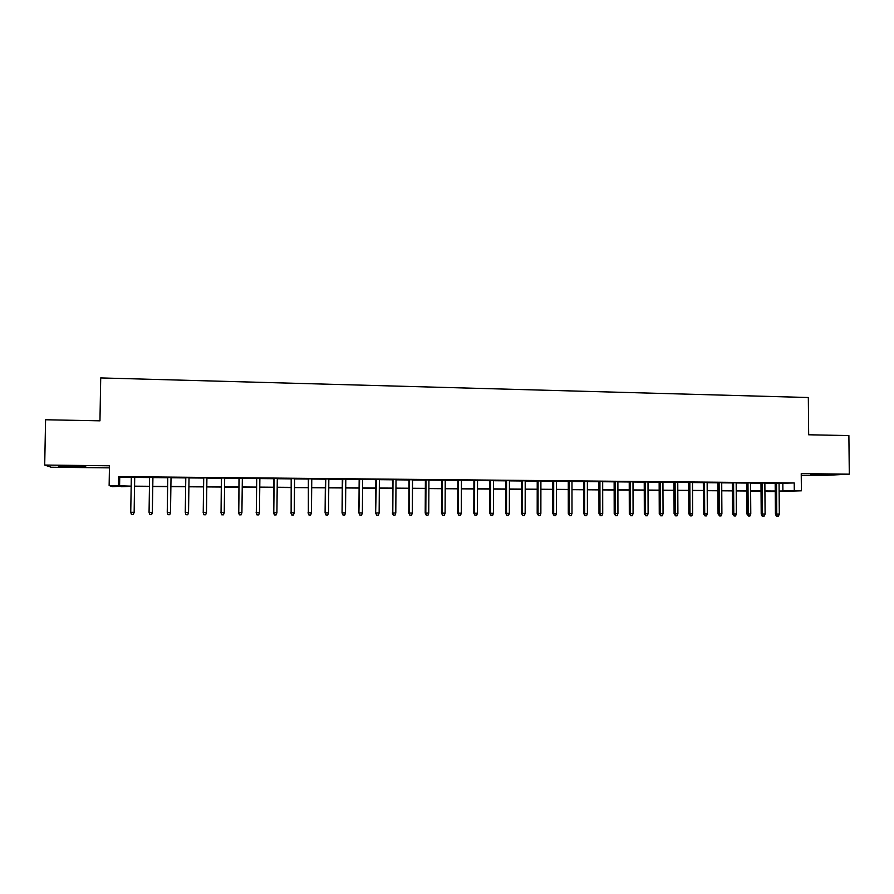 <?xml version="1.0" encoding="UTF-8"?>
<svg xmlns="http://www.w3.org/2000/svg" width="894" height="894" viewBox="0 0 894 894"><rect width="100%" height="100%" fill="white"/><g stroke="black" fill="none" stroke-linecap="round" stroke-linejoin="round"><path stroke-width="1.34" d="M73.185 466.88L85.746 466.746L58.389 466.098L73.185 466.88M810.489 475.038L828.325 474.77L810.489 475.038M121.137 486.28L112.275 486.649L109.135 485.52L131.172 486.146M801.259 475.44L819.899 475.642L849.3 474.166L848.887 435.568L808.668 434.786L808.332 397.517L100.709 377.927L99.96 420.828L45.583 419.755L44.7 465.048L51.126 467.227L109.437 467.864M775.243 491.544L766.94 491.532L775.243 491.298M134.715 477.206L131.317 477.172M152.93 477.374L149.6 477.34M171.022 477.541L167.759 477.508M189.025 477.709L185.762 477.675M206.916 477.865L203.631 477.843M224.685 478.033L221.377 477.999M242.341 478.201L239 478.167M259.863 478.357L256.511 478.324M277.285 478.525L273.91 478.491M294.584 478.681L291.187 478.648M311.76 478.838L308.352 478.804M328.836 478.994L325.394 478.972M345.788 479.15L342.335 479.128M362.64 479.307L359.164 479.273M379.38 479.463L375.882 479.43M395.997 479.62L392.488 479.586M412.525 479.776L408.994 479.743M428.93 479.922L425.388 479.888M445.234 480.078L441.67 480.044M461.438 480.223L457.851 480.19M477.541 480.38L473.932 480.346M493.533 480.525L489.912 480.491M509.424 480.67L505.781 480.637M525.214 480.816L521.56 480.782M540.904 480.961L537.227 480.927M556.493 481.106L552.805 481.073M571.981 481.251L568.282 481.218M587.38 481.397L583.67 481.352M602.679 481.531L598.946 481.497M617.888 481.676L614.133 481.642M632.997 481.81L629.231 481.777M648.005 481.955L644.239 481.922M662.935 482.089L659.146 482.056M677.764 482.224L673.964 482.19M692.504 482.369L688.682 482.324M707.154 482.503L703.321 482.469M721.715 482.637L717.871 482.604M736.187 482.771L732.331 482.738M750.569 482.905L746.702 482.861M764.862 483.039L760.984 482.995M779.076 483.363L794.218 482.939L118.623 476.625L119.729 477.284L131.317 477.396M134.715 477.418L149.6 477.564M152.93 477.586L167.759 477.731M171.011 477.754L185.762 477.899M189.025 477.921L203.62 478.055M206.916 478.089L221.377 478.223M224.685 478.256L239 478.379M242.33 478.413L256.511 478.547M259.863 478.581L273.899 478.703M277.285 478.737L291.187 478.871M294.584 478.893L308.352 479.028M311.76 479.05L325.394 479.184M328.836 479.218L342.335 479.34M345.788 479.374L359.164 479.497M362.64 479.519L375.882 479.642M379.38 479.676L392.488 479.799M395.997 479.832L408.983 479.955M412.525 479.989L425.376 480.1M428.93 480.134L441.67 480.257M445.234 480.29L457.851 480.402M461.438 480.436L473.932 480.547M477.53 480.581L489.912 480.693M493.533 480.726L505.781 480.838M509.424 480.871L521.56 480.983M525.214 481.017L537.227 481.128M540.904 481.162L552.805 481.274M556.493 481.307L568.282 481.419M571.981 481.453L583.67 481.564M587.38 481.598L598.946 481.698M602.679 481.732L614.144 481.844M617.888 481.877L629.231 481.978M632.997 482.011L644.239 482.123M648.005 482.157L659.146 482.257M662.935 482.291L673.964 482.391M677.764 482.425L688.682 482.525M692.504 482.559L703.321 482.659M707.154 482.704L717.871 482.794M721.715 482.838L732.331 482.928M736.187 482.961L746.702 483.062M750.569 483.095L760.984 483.196M764.862 483.229L775.176 483.33M779.065 483.162L775.176 483.129M109.135 485.52L109.47 465.785L44.7 465.048M118.623 476.625L118.466 485.587M794.218 482.939L794.285 490.761L801.393 490.817L779.132 491.432M849.3 474.166L801.236 473.63L801.393 490.817M131.172 486.358L121.137 486.716M775.243 491.208L764.918 491.13M761.04 491.108L750.625 491.018M746.758 490.996L736.231 490.918M732.376 490.884L721.76 490.806M717.916 490.772L707.199 490.694M703.366 490.672L692.537 490.582M688.726 490.56L677.797 490.471M673.998 490.448L662.957 490.359M659.169 490.337L648.038 490.247M644.261 490.225L633.019 490.135M629.253 490.113L617.899 490.024M614.156 489.99L602.69 489.912M598.958 489.878L587.392 489.789M583.67 489.767L571.992 489.677M568.282 489.644L556.493 489.566M552.805 489.532L540.892 489.443M537.227 489.42L525.203 489.32M521.548 489.297L509.401 489.208M505.769 489.174L493.51 489.085M489.89 489.063L477.508 488.962M473.898 488.94L461.405 488.839M457.817 488.817L445.201 488.716M441.625 488.694L428.885 488.593M425.332 488.571L412.469 488.47M408.938 488.448L395.953 488.347M392.432 488.325L379.313 488.225M375.815 488.202L362.573 488.102M359.097 488.068L345.721 487.968M342.268 487.945L328.757 487.845M325.315 487.822L311.682 487.711M308.262 487.688L294.495 487.588M291.098 487.565L277.185 487.453M273.81 487.431L259.763 487.319M256.41 487.297L242.229 487.196M238.888 487.163L224.573 487.062M221.254 487.029L206.793 486.928M203.508 486.895L188.902 486.794M185.628 486.761L170.888 486.649M167.625 486.627L152.785 486.515M149.466 486.492L134.569 486.381M779.132 491.052L794.285 490.761M134.569 486.168L149.466 486.28M152.796 486.314L167.625 486.425M170.888 486.448L185.639 486.559M188.902 486.582L203.508 486.694M206.793 486.716L221.265 486.828M224.573 486.85L238.899 486.962M242.229 486.984L256.41 487.096M259.763 487.118L273.81 487.23M277.185 487.252L291.098 487.353M294.495 487.386L308.262 487.487M311.682 487.509L325.315 487.621M328.757 487.643L342.268 487.744M345.721 487.766L359.097 487.878M362.573 487.901L375.815 488.001M379.313 488.023L392.432 488.124M395.953 488.146L408.938 488.247M412.469 488.28L425.343 488.37M428.885 488.403L441.636 488.493M445.201 488.526L457.817 488.616M461.405 488.649L473.909 488.739M477.508 488.772L489.89 488.862M493.51 488.895L505.769 488.984M509.401 489.007L521.548 489.107M525.203 489.13L537.227 489.219M540.892 489.253L552.805 489.342M556.493 489.364L568.282 489.454M571.992 489.487L583.67 489.577M587.392 489.599L598.958 489.688M602.69 489.722L614.156 489.8M617.899 489.834L629.253 489.923M633.019 489.946L644.261 490.035M648.038 490.057L659.169 490.147M662.957 490.18L673.998 490.258M677.797 490.292L688.726 490.37M692.537 490.404L703.366 490.482M707.188 490.515L717.916 490.594M721.76 490.616L732.376 490.705M736.231 490.728L746.747 490.806M750.625 490.84L761.04 490.918M764.918 490.951L775.243 491.029M782.842 483.397L782.898 491.085M119.729 477.284L119.584 486.057M775.176 483.039L775.422 514.028L776.763 514.039L776.517 483.051M779.322 514.05L778.462 516.073L777.054 516.062L776.763 514.039L779.322 514.05L779.065 483.073M777.054 516.062L776.305 516.05L775.422 514.028M760.984 482.905L761.207 513.994L762.526 514.005L762.291 482.916M765.096 514.005L764.247 516.039L762.817 516.028L762.526 514.005L765.096 514.005L764.862 482.939M762.817 516.028L762.09 516.028L761.207 513.994M746.702 482.771L746.903 513.949L748.2 513.961L747.976 482.782M750.781 513.972L749.932 516.006L748.501 516.006L748.2 513.961L750.781 513.972L750.569 482.805M748.501 516.006L746.903 513.949M732.331 482.637L732.521 513.916L733.784 513.927L733.583 482.648M736.377 513.927L735.538 515.972L734.086 515.972L733.784 513.927L736.377 513.927L736.175 482.671M734.086 515.972L732.521 513.916M717.871 482.503L718.05 513.871L719.279 513.882L719.1 482.514M721.894 513.894L721.045 515.939L719.592 515.939L719.279 513.882L721.894 513.894L721.715 482.536M719.592 515.939L718.05 513.871M703.321 482.369L703.489 513.838L704.684 513.849L704.517 482.38M707.322 513.86L706.472 515.905L705.008 515.905L704.684 513.849L707.322 513.86L707.154 482.402M705.008 515.905L703.489 513.838M688.682 482.235L688.827 513.793L690 513.804L689.855 482.246M692.649 513.815L691.811 515.872L690.336 515.872L690 513.804L692.649 513.815L692.504 482.268M690.336 515.872L688.827 513.793M673.964 482.101L674.087 513.759L675.227 513.771L675.093 482.112M677.898 513.771L677.06 515.838L675.573 515.838L675.227 513.771L677.898 513.771L677.764 482.134M675.573 515.838L674.087 513.759M659.146 481.955L659.258 513.715L660.364 513.726L660.253 481.967M663.046 513.737L662.208 515.804L660.722 515.804L660.364 513.726L663.046 513.737L662.935 481.989M660.722 515.804L659.258 513.715M644.239 481.821L644.328 513.681L645.412 513.692L645.312 481.832M648.105 513.692L647.267 515.771L645.77 515.771L645.412 513.692L648.105 513.692L648.005 481.855M645.77 515.771L644.328 513.681M629.231 481.676L629.309 513.637L630.359 513.648L630.281 481.687M633.075 513.659L632.237 515.737L630.728 515.737L630.359 513.648L633.075 513.659L632.997 481.721M630.728 515.737L629.309 513.637M614.133 481.542L614.2 513.592L615.217 513.603L615.15 481.553M617.944 513.614L617.117 515.704L615.597 515.704L615.217 513.603L617.944 513.614L617.888 481.575M615.597 515.704L614.2 513.592M598.946 481.397L598.991 513.558L599.975 513.569L599.93 481.408M602.724 513.569L601.897 515.67L600.366 515.67L599.975 513.569L602.724 513.569L602.679 481.43M600.366 515.67L598.991 513.558M583.67 481.263L583.693 513.514L584.642 513.525L584.62 481.263M587.403 513.536L586.587 515.637L585.045 515.637L584.642 513.525L587.403 513.536L587.38 481.296M585.045 515.637L583.693 513.514M568.282 481.117L568.293 513.469L569.21 513.48L569.199 481.128M571.992 513.491L571.165 515.603L569.623 515.592L569.21 513.48L571.992 513.491L571.981 481.151M569.623 515.592L568.293 513.469M552.805 480.972L552.794 513.435L553.677 513.447L553.688 480.983M556.481 513.447L555.666 515.57L554.101 515.559L553.677 513.447L556.481 513.447L556.493 481.006M554.101 515.559L552.794 513.435M537.227 480.827L537.193 513.391L538.054 513.402L538.087 480.838M540.87 513.413L540.054 515.536L538.49 515.525L538.054 513.402L540.87 513.413L540.904 480.86M538.49 515.525L537.193 513.391M521.56 480.681L521.504 513.346L522.319 513.357L522.375 480.693M525.158 513.368L524.342 515.492L522.766 515.492L522.319 513.357L525.158 513.368L525.214 480.715M522.766 515.492L521.504 513.346M505.781 480.536L505.713 513.301L506.496 513.312L506.563 480.547M509.356 513.324L508.541 515.458L506.954 515.458L506.496 513.312L509.356 513.324L509.424 480.57M506.954 515.458L505.713 513.301M489.912 480.391L489.823 513.257L490.571 513.279L490.661 480.391M493.443 513.279L492.628 515.425L491.029 515.425L490.571 513.279L493.443 513.279L493.533 480.424M491.029 515.425L489.823 513.257M473.932 480.246L473.82 513.223L474.535 513.234L474.647 480.246M477.43 513.234L476.614 515.391L475.016 515.38L474.535 513.234L477.43 513.234L477.541 480.279M475.016 515.38L473.82 513.223M457.851 480.089L457.717 513.178L458.398 513.19L458.533 480.1M461.315 513.19L460.499 515.357L458.89 515.346L458.398 513.19L461.315 513.19L461.438 480.123M458.89 515.346L457.717 513.178M441.67 479.944L441.513 513.134L442.161 513.145L442.306 479.944M445.089 513.156L444.284 515.313L442.653 515.313L442.161 513.145L445.089 513.156L445.234 479.977M442.653 515.313L441.513 513.134M425.388 479.787L425.209 513.089L425.812 513.1L425.991 479.799M428.762 513.111L427.958 515.279L426.326 515.279L425.812 513.1L428.762 513.111L428.93 479.821M426.326 515.279L425.209 513.089M408.994 479.642L408.793 513.044L409.363 513.055L409.553 479.642M412.335 513.067L411.531 515.246L409.888 515.235L409.363 513.055L412.335 513.067L412.525 479.676M409.888 515.235L408.793 513.044M392.488 479.486L392.801 513.011L393.014 479.486M395.796 513.022L394.992 515.201L393.338 515.201L392.801 513.011L395.796 513.022L396.008 479.519M393.338 515.201L392.276 513M375.882 479.329L375.648 512.955L376.374 479.34M379.145 512.977L378.352 515.168L376.676 515.168L376.139 512.966L379.145 512.977L379.38 479.363M376.676 515.168L375.648 512.955M359.164 479.173L358.907 512.91L359.611 479.184M362.383 512.933L361.589 515.134L359.913 515.123L359.354 512.921L362.383 512.933L362.64 479.206M359.913 515.123L358.907 512.91M342.335 479.016L342.056 512.865L342.748 479.028M345.52 512.888L344.726 515.089L343.039 515.089L342.469 512.877L345.52 512.888L345.799 479.05M343.039 515.089L342.056 512.865M325.405 478.86L325.092 512.821L325.774 478.871M328.534 512.843L327.752 515.056L326.042 515.045L325.472 512.832L328.534 512.843L328.836 478.893M326.042 515.045L325.092 512.821M308.352 478.703L308.352 512.787L308.687 478.703M311.447 512.798L310.665 515.011L308.944 515.011L308.352 512.787L311.447 512.798L311.771 478.737M308.944 515.011L308.028 512.776M291.187 478.547L291.131 512.743L291.478 478.547M294.238 512.743L293.456 514.978L291.735 514.978L291.131 512.743L294.238 512.743L294.584 478.581M291.735 514.978L290.841 512.731M273.91 478.391L273.787 512.687L274.156 478.391M276.916 512.698L276.134 514.933L274.402 514.933L273.787 512.687L276.916 512.698L277.285 478.413M274.402 514.933L273.53 512.675M256.511 478.223L256.321 512.642L256.723 478.223M259.472 512.653L258.701 514.899L256.958 514.899L256.321 512.642L259.472 512.653L259.875 478.256M256.958 514.899L256.12 512.631M239 478.066L238.754 512.597L239.167 478.066M241.916 512.608L241.156 514.855L239.391 514.855L238.754 512.597L241.916 512.608L242.341 478.089M239.391 514.855L238.586 512.586M221.377 477.899L221.053 512.553L221.5 477.899M224.249 512.564L223.478 514.821L221.712 514.81L221.053 512.553L224.249 512.564L224.685 477.932M221.712 514.81L220.93 512.541M203.631 477.731L203.24 512.508L203.709 477.731M206.458 512.508L205.687 514.776L203.899 514.776L203.24 512.508L206.458 512.508L206.916 477.765M203.899 514.776L203.161 512.497M188.533 512.463L187.774 514.743L185.986 514.732L185.27 512.441L185.796 477.564L185.27 512.441L188.533 512.463L189.025 477.597M185.304 512.452L185.986 514.732M167.245 512.407L167.938 514.698L169.748 514.698L170.497 512.418L167.245 512.407L167.759 477.396M170.508 512.407L171.022 477.43L170.508 512.407M149.063 512.363L149.767 514.653L151.589 514.653L152.338 512.363L149.063 512.363L149.6 477.228M152.885 477.262L152.338 512.363L152.93 477.262M151.611 514.642L152.393 512.351M134.625 477.094L134.156 512.307L133.307 514.62L134.055 512.318L130.748 512.307L131.317 477.061M134.156 512.307L134.715 477.094M133.307 514.62L131.474 514.609L130.748 512.307"/></g></svg>
